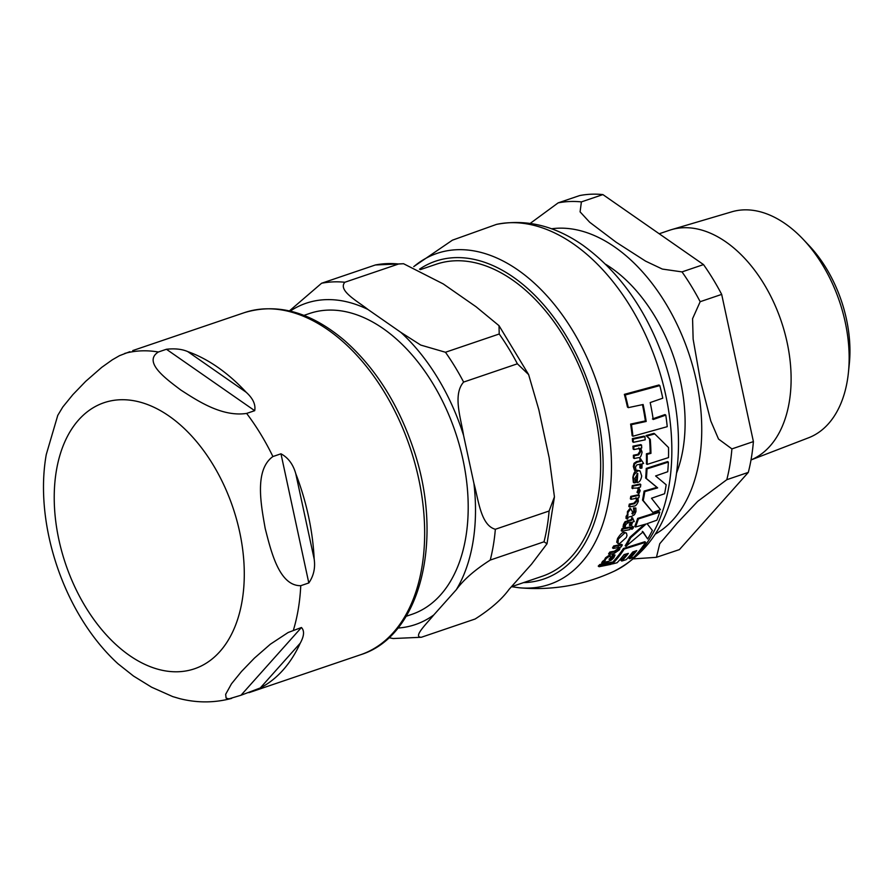 <?xml version="1.0" encoding="UTF-8"?>
<svg xmlns="http://www.w3.org/2000/svg" width="894" height="894" viewBox="0 0 894 894"><rect width="100%" height="100%" fill="white"/><g stroke="black" fill="none" stroke-linecap="round" stroke-linejoin="round"><path stroke-width="1.34" d="M303.949 315.381L309.615 313.459A158.897 99.849 71.2 0 1 383.135 328.556A158.897 99.849 71.2 0 1 467.104 485.766A158.897 99.849 71.2 0 1 411.832 614.357L406.178 616.29M397.931 628.046A169.704 106.632 -108.8 0 0 433.813 614.916C427.231 623.096 412.302 637.31 421.365 637.266L475.127 619.006C490.549 609.172 501.869 599.293 509.088 589.347L531.561 564.148L547.016 543.764L544.01 541.798L490.247 560.069C474.826 569.891 463.505 579.781 456.298 589.727A169.704 106.632 -108.8 0 0 473.909 483.341C478.435 499.254 480.603 525.359 495.343 529.27L549.106 511.01L554.436 496.863L549.173 457.773L538.825 409.731L528.622 374.597L517.38 363.802A184.298 115.807 -108.8 0 0 499.221 333.998L499.008 325.673L476.077 306.765L443.245 283.923L403.563 263.73L398.601 263.998A184.298 115.807 -108.8 0 0 375.346 264.982L403.563 263.719M421.365 637.266L393.148 638.528L388.912 637.69M517.38 363.802L463.617 382.073C452.453 394.779 461.069 418.694 463.55 435.3A169.704 106.632 -108.8 0 0 400.814 332.333L420.75 345.073L445.458 352.258L499.221 333.998M398.601 263.998L344.838 282.258C337.563 290.617 357.891 301.412 367.982 309.492A169.704 106.632 -108.8 0 0 290.248 311.078M289.433 310.888L321.583 283.253L375.346 264.982M433.813 614.916L456.298 589.727M473.909 483.341L463.55 435.3M400.814 332.333L367.982 309.492M241 695.241L228.942 698.862L226.115 698.136L225.657 694.325L231.479 683.809L241.525 671.461L254.354 658.174L270.379 644.194L288.159 632.494L301.434 627.51C304.575 630.762 304.183 635.98 300.25 643.166A180.644 113.516 71.2 0 1 260.277 687.967L241 695.241L301.434 627.51M308.81 582.955L300.753 585.693C279.006 585.995 270.938 550.771 265.194 528.466C261.193 505.568 254.019 470.054 272.905 456.543L280.973 453.806C288.17 457.661 293.098 464.277 295.758 473.641A180.644 113.516 71.2 0 1 314.174 559.063C315.448 567.936 313.66 575.904 308.81 582.955L280.973 453.806M254.701 410.681L246.632 413.419C221.801 417.174 197.183 400.512 180.867 390.063C166.284 379.022 142.559 362.048 158.361 352.001L166.429 349.263C175 348.325 182.119 349.118 187.774 351.61A180.644 113.516 71.2 0 1 217.734 367.266A180.644 113.516 71.2 0 1 246.163 392.242C252.968 398.411 255.818 404.557 254.701 410.681L166.429 349.263M129.82 351.7L119.494 355.678L112.331 359.801L101.704 367.378L85.679 381.358L72.861 394.645L62.803 406.993L57.697 415.486M57.819 415.207L46.276 454.487C33.994 522.979 63.116 613.563 118.008 663.784L133.519 676.054L151.611 687.207L172.665 696.571L179.571 698.605C197.149 703.053 214.515 702.975 231.68 698.37M668.511 457.594A185.08 116.298 -108.8 0 0 668.522 447.548L654.732 433.892L646.809 436.082L650.284 439.412A184.857 116.153 71.2 0 1 650.955 453.347L647.155 454.342A184.432 115.885 71.2 0 1 647.144 464.399L668.511 457.594M619.508 543.686L626.281 537.529L627.007 535.484L626.437 533.048L624.839 532.858L618.324 539.071L617.989 543.518L619.508 543.686M631.555 516.43L634.472 514.743L635.947 511.636L635.869 508.038L634.215 508.407L634.572 511.759L632.617 514.128L632.315 511.469L630.818 508.898L628.18 512.083L626.795 518.933L627.744 518.743L628.225 517.101L631.555 516.43M634.081 482.905L635.612 482.604L635.042 478.145L637.768 473.418A182.979 114.98 71.2 0 1 637.098 482.514L637.299 482.469C639.456 482.335 640.931 480.179 641.702 476.01L640.138 471.116L638.07 470.769C634.081 474.166 632.583 476.591 633.6 478.044L634.081 482.905L633.343 482.391L632.851 477.519C633.656 472.792 635.153 470.378 637.321 470.255L639.758 470.903M607.965 561.51L611.317 560.125L613.82 557.733L615.005 555.018L613.318 555.364L612.491 557.901L609.809 559.756L610.479 557.767L609.954 555.878L606.344 558.392L602.522 563.544L604.579 562.147L607.965 561.51M610.658 555.945L609.127 555.308L610.658 555.945M632.93 436.238L667.237 426.673A185.08 116.298 -108.8 0 0 665.784 415.129L653.223 419.498A185.214 116.376 -108.8 0 0 650.195 402.568L662.767 398.199A185.08 116.298 -108.8 0 0 659.817 385.593L625.252 394.969A182.22 114.499 71.2 0 1 628.303 407.642L643.132 404.513A184.645 116.019 71.2 0 1 646.183 421.465L631.432 424.65A182.22 114.499 71.2 0 1 632.93 436.238L632.136 435.691A181.102 113.795 -108.8 0 0 630.616 424.091L645.379 420.906A183.549 115.326 -108.8 0 0 642.462 404.703M652.43 418.951L664.991 414.57L665.784 415.129M628.303 407.642L627.454 407.049A181.102 113.795 -108.8 0 0 624.358 394.355L658.945 384.99L659.817 385.593M647.144 464.399L646.407 463.885A183.337 115.203 -108.8 0 0 646.407 453.828L650.206 452.833A183.751 115.46 -108.8 0 0 649.513 438.876L646.038 435.546L653.972 433.355L654.732 433.892M638.383 518.945A184.432 115.885 71.2 0 1 635.489 527.002L634.74 526.477A183.337 115.203 -108.8 0 0 637.645 518.431L659.012 511.625L659.75 512.139L638.383 518.945L637.645 518.431M635.489 527.002L646.06 524.007L630.695 537.752A184.432 115.885 71.2 0 1 625.956 546.323L625.163 545.776A183.337 115.203 -108.8 0 0 629.935 537.227L644.194 524.588M625.956 546.323L643.099 531.874L647.669 538.993L642.339 531.349M617.989 543.518L616.704 542.177L617.542 538.523C620.414 534.131 622.582 532.064 624.079 532.332L626.437 533.048M612.334 562.516A183.337 115.203 -108.8 0 0 623.431 548.514L644.831 541.73L645.624 542.278L624.224 549.061L623.431 548.514M624.224 549.061A184.432 115.885 71.2 0 1 612.39 563.946L617.072 562.751A184.924 116.198 -108.8 0 0 624.101 554.593L628.348 553.386A185.214 116.388 71.2 0 1 621.799 561.041L620.95 560.449A184.119 115.695 -108.8 0 0 626.705 553.867M621.799 561.041L626.191 559.655A185.349 116.466 -108.8 0 0 632.74 551.989L636.729 550.603A185.304 116.444 71.2 0 1 629.7 558.772L628.851 558.169A184.209 115.751 -108.8 0 0 634.975 551.229M626.795 518.933L626.046 518.408L626.102 516.352L627.387 514.497L627.443 511.569L630.08 508.384M631.879 513.614L633.835 511.256L633.477 507.893L635.869 508.038M637.098 482.514L636.36 482A181.873 114.276 -108.8 0 0 636.986 473.798M634.215 458.499L638.729 457.605C640.026 458.276 641.143 456.465 642.082 452.163L640.774 448.185L641.736 447.972A183.695 115.427 -108.8 0 0 641.568 445.111L633.723 446.709A182.197 114.488 71.2 0 1 633.902 449.57L639.545 448.453L640.786 451.571L638.662 454.867L634.159 455.761A182.197 114.488 71.2 0 1 634.215 458.499L633.455 457.963A181.08 113.784 -108.8 0 0 633.388 455.236L637.914 454.342L640.026 451.045L638.785 447.916M633.902 449.57L633.131 449.034A181.08 113.784 -108.8 0 0 632.952 446.173L640.808 444.586L641.568 445.111M608.97 559.175L611.664 557.32L612.513 554.794L615.005 555.018M602.522 563.544L601.662 562.952L602.5 561.432L604.411 560.013L605.517 557.811L609.127 555.308M613.306 548.458L612.513 547.91A181.08 113.784 -108.8 0 0 613.675 545.977L621.542 544.401L622.325 544.949L614.469 546.525A182.197 114.488 71.2 0 1 613.306 548.458L618.983 547.363L618.659 549.397L615.195 551.754L610.647 552.615A182.197 114.488 71.2 0 1 609.395 554.436L613.954 553.576L619.564 549.709L620.212 547.094L621.174 546.893A183.695 115.427 -108.8 0 0 622.325 544.949M609.395 554.436L608.579 553.867A181.08 113.784 -108.8 0 0 609.831 552.056L614.39 551.196L617.866 548.838L618.19 546.815M630.773 496.371L638.573 494.751L639.311 495.265L631.51 496.885L630.773 496.371A181.08 113.784 -108.8 0 1 630.348 498.818L631.086 499.333L636.707 498.193L637.243 500.83L634.539 503.724L630.046 504.629A182.197 114.488 71.2 0 1 629.544 506.965L634.047 506.06C635.5 506.239 636.941 504.652 638.361 501.288L637.925 497.924L638.886 497.712A183.695 115.427 -108.8 0 0 639.311 495.265M629.544 506.965L628.795 506.451A181.08 113.784 -108.8 0 0 629.309 504.115L633.812 503.21L636.506 500.316L635.969 497.69M630.08 525.661L631.443 525.359A183.695 115.427 -108.8 0 0 632.673 521.917L634.248 521.56L632.65 518.095A183.46 115.281 71.2 0 1 632.036 520.04L625.755 522.252L624.269 524.845L623.788 527.449L625.252 527.169L625.588 524.845L627.487 523.024L631.309 522.219A183.46 115.281 71.2 0 1 630.08 525.661L629.331 525.147A182.354 114.588 -108.8 0 0 630.304 522.442M623.788 527.449L623.04 526.935L623.52 524.331L625.007 521.738L631.287 519.526A182.354 114.588 -108.8 0 0 631.913 517.581L632.807 518.062M640.585 468.333L641.948 468.031A183.695 115.427 -108.8 0 0 642.048 463.796L643.624 463.438L640.696 459.058A183.46 115.281 71.2 0 1 640.696 461.427L637.243 462.153L634.74 463.863L634.069 467.026L634.483 470.255L635.947 469.976L635.478 467.081L636.863 464.902L640.685 464.109A183.46 115.281 71.2 0 1 640.585 468.333L639.836 467.819A182.354 114.588 -108.8 0 0 639.925 464.265M634.483 470.255L633.321 466.5L633.991 463.349L636.494 461.628L639.948 460.913A182.354 114.588 -108.8 0 0 639.948 458.533L640.853 459.024M599.103 566.718L598.231 566.103A181.08 113.784 -108.8 0 0 599.807 564.505L611.775 562.125L612.625 562.717L600.667 565.109A182.197 114.488 71.2 0 1 599.103 566.718L611.071 564.326A184.276 115.795 -108.8 0 0 612.625 562.717M632.337 438.619L644.149 436.127L644.92 436.663L633.12 439.166L632.337 438.619A181.08 113.784 -108.8 0 1 632.617 441.77L633.399 442.318L645.2 439.814A184.276 115.795 -108.8 0 0 644.92 436.663M621.967 531.215L621.218 530.678A181.08 113.784 -108.8 0 0 622.056 528.577L629.89 526.979L630.639 527.494L622.816 529.103A182.197 114.488 71.2 0 1 621.967 531.215L629.801 529.606A183.695 115.427 -108.8 0 0 630.639 527.494M632.248 485.643L640.048 484.023L640.786 484.537L632.986 486.157L632.248 485.643A181.08 113.784 -108.8 0 1 631.957 488.146L638.059 488.035L638.83 490.258L637.724 492.806L638.864 493.79L640.171 490.705L638.752 487.42L640.495 487.029A183.695 115.427 -108.8 0 0 640.786 484.537M638.864 493.79L636.997 492.292L638.092 489.756L637.668 487.845M633.421 527.806L632.281 526.264L632.673 527.281L632.281 526.264L630.907 527.706L632.036 529.27L633.421 527.806L633.03 526.778L631.656 528.22L632.036 529.27M652.877 512.452L642.495 500.048A183.337 115.203 -108.8 0 0 644.093 491.097L656.934 487.364L645.647 478.033A183.337 115.203 -108.8 0 0 646.261 468.389L667.628 461.583L668.366 462.097L646.999 468.903A184.432 115.885 71.2 0 1 646.373 478.536L657.649 487.867L644.82 491.599A184.432 115.885 71.2 0 1 643.222 500.551L652.877 512.452L660.476 509.681L651.502 498.26L664.577 493.745A185.08 116.298 -108.8 0 0 666.175 484.783L655.615 475.954L667.74 471.73A185.08 116.298 -108.8 0 0 668.366 462.097M646.999 468.903L646.261 468.389M646.373 478.536L645.647 478.033M657.649 487.867L656.934 487.364M644.82 491.599L644.093 491.097M643.222 500.551L642.495 500.048M637.724 492.806L636.997 492.292M632.986 486.157A182.197 114.488 71.2 0 1 632.695 488.66M622.816 529.103L622.056 528.577M633.12 439.166A182.197 114.488 71.2 0 1 633.399 442.318M600.667 565.109L599.807 564.505M634.74 463.863L633.991 463.349M640.696 461.427L639.948 460.913M640.696 459.058L639.948 458.533M625.755 522.252L625.007 521.738M632.036 520.04L631.287 519.526M632.65 518.095L631.913 517.581M630.046 504.629L629.309 504.115M631.51 496.885A182.197 114.488 71.2 0 1 631.086 499.333M614.469 546.525L613.675 545.977M610.647 552.615L609.831 552.056M605.249 560.594L604.411 560.013M613.318 555.364L612.513 554.794M633.723 446.709L632.952 446.173M634.159 455.761L633.388 455.236M634.215 508.407L633.477 507.893M628.136 515.011L627.387 514.497M629.7 558.772L633.824 557.186A185.08 116.298 -108.8 0 0 645.624 542.278M612.39 563.946L611.82 563.555M647.669 538.993A185.08 116.298 -108.8 0 0 652.363 530.388L647.055 523.694L656.855 520.185A185.08 116.298 -108.8 0 0 659.75 512.139M630.695 537.752L629.935 537.227M650.955 453.347L650.206 452.833M647.155 454.342L646.407 453.828M650.284 439.412L649.513 438.876M646.809 436.082L646.038 435.546M625.252 394.969L624.358 394.355M646.183 421.465L645.379 420.906M631.432 424.65L630.616 424.091M751.016 459.929A121.897 76.593 -108.8 0 0 789.301 401.797A121.897 76.593 -108.8 0 0 758.905 276.145A121.897 76.593 -108.8 0 0 671.305 229.702A121.897 76.593 -108.8 0 0 669.461 230.283L659.213 233.77M602.902 194.59L703.511 264.59L682.01 271.899L662.342 269.072L645.569 261.126L616.089 242.196L589.671 222.237L580.083 211.844L581.402 201.899L602.902 194.59A184.298 115.807 -108.8 0 0 579.647 195.574L558.135 202.882L530.243 223.377M721.681 294.394L753.407 441.602L731.907 448.9L718.519 439.043L710.775 420.973L700.415 380.609L693.141 339.195L692.571 318.7L700.17 301.703L721.681 294.394A184.298 115.807 -108.8 0 0 703.511 264.59M748.312 472.39L679.429 549.598L656.453 557.297L659.738 543.742L677.216 523.079L697.722 501.344L726.8 479.698L748.312 472.39A184.298 115.807 -108.8 0 0 753.407 441.602M803.147 239.279L809.059 245.537A106.107 66.67 71.2 0 1 849.3 363.992L848.417 372.552A119.371 75.007 -108.8 0 0 803.147 239.279A119.371 75.007 -108.8 0 0 731.817 211.811L671.305 229.702M751.005 459.952L808.589 437.781A119.371 75.007 -108.8 0 0 847.378 380.341A119.371 75.007 -108.8 0 0 848.417 372.552M490.247 560.069A184.298 115.807 -108.8 0 0 495.343 529.27M463.617 382.073A184.298 115.807 -108.8 0 0 445.458 352.258M344.838 282.258A184.298 115.807 -108.8 0 0 321.583 283.253M544.01 541.798A184.298 115.807 -108.8 0 0 549.106 511.01M420.359 269.63L436.216 264.244A164.775 103.536 71.2 0 1 556.001 324.623A164.775 103.536 71.2 0 1 598.209 496.092A164.775 103.536 71.2 0 1 542.222 576.272L511.413 586.743M260.277 687.967L300.25 643.166M314.174 559.063L295.758 473.641M246.163 392.242L187.774 351.61M300.753 585.693A180.644 113.516 71.2 0 1 293.377 630.248M246.632 413.419A180.644 113.516 71.2 0 1 272.905 456.543M124.702 353.432A180.644 113.516 71.2 0 1 158.361 352.001M56.311 471.093A140.503 88.282 71.2 0 1 169.067 416.068A140.503 88.282 71.2 0 1 242.196 600.422A140.503 88.282 71.2 0 1 129.44 655.436A140.503 88.282 71.2 0 1 56.311 471.093M244.364 312.654A180.644 113.516 71.2 0 1 327.953 329.819A180.644 113.516 71.2 0 1 423.41 508.541A180.644 113.516 71.2 0 1 360.584 654.743C421.622 635.902 444.419 537.015 412.883 447.369C397.629 403.004 374.888 367.423 344.671 340.625C310.911 311.995 277.475 302.675 244.364 312.654L132.725 350.582M511.524 586.699L519.224 587.771C552.403 590.722 584.084 585.179 614.29 571.154A183.572 115.348 -108.8 0 0 669.874 419.409A183.572 115.348 -108.8 0 0 573.568 244.028A183.572 115.348 -108.8 0 0 496.483 224.394L452.409 240.173L413.754 266.602M519.179 587.76A174.799 109.839 -108.8 0 0 611.485 465.629A174.799 109.839 -108.8 0 0 517.917 269.988A174.799 109.839 -108.8 0 0 413.81 266.624M638.83 490.258L638.092 489.756M634.069 467.026L633.321 466.5M637.243 462.153L636.494 461.628M624.269 524.845L623.52 524.331M628.583 520.766L627.834 520.252M634.539 503.724L633.812 503.21M637.243 500.83L636.506 500.316M618.659 549.397L617.866 548.838M615.195 551.754L614.39 551.196M603.349 562.013L602.5 561.432M606.344 558.392L605.517 557.811M612.491 557.901L611.664 557.32M640.786 451.571L640.026 451.045M638.662 454.867L637.914 454.342M633.6 478.044L632.851 477.519M638.07 470.769L637.321 470.255M628.18 512.083L627.443 511.569M634.572 511.759L633.835 511.256M626.839 516.866L626.102 516.352M624.839 532.858L624.079 532.332M618.324 539.071L617.542 538.523M523.493 582.631A167.871 105.481 -108.8 0 0 603.014 458.577A167.871 105.481 -108.8 0 0 513.268 277.129A167.871 105.481 -108.8 0 0 419.498 269.195M676.602 472.937A137.799 86.584 -108.8 0 0 683.061 448.788A137.799 86.584 -108.8 0 0 605.73 264.333M551.509 228.797A162.406 102.05 71.2 0 1 662.834 298.764A162.406 102.05 71.2 0 1 699.331 460.108A162.406 102.05 71.2 0 1 655.246 534.154M726.8 479.698A184.298 115.807 -108.8 0 0 729.94 464.712A184.298 115.807 -108.8 0 0 731.907 448.9M700.17 301.703A184.298 115.807 -108.8 0 0 682.01 271.899M581.402 201.899A184.298 115.807 -108.8 0 0 558.135 202.882M547.016 543.764L554.448 496.863M499.02 325.662L528.633 374.597M248.945 692.671L360.584 654.743M631.689 529.226L630.941 528.712M633.354 526.823L632.606 526.298M640.138 471.116L639.4 470.602M496.494 224.394C526.153 218.773 554.973 225.735 582.933 245.291C620.157 272.402 647.491 311.503 664.935 362.629C678.121 402.959 681.686 441.792 675.64 479.139C668.097 523.001 647.658 553.677 614.29 571.154M633.611 558.873L656.419 557.32"/></g></svg>
